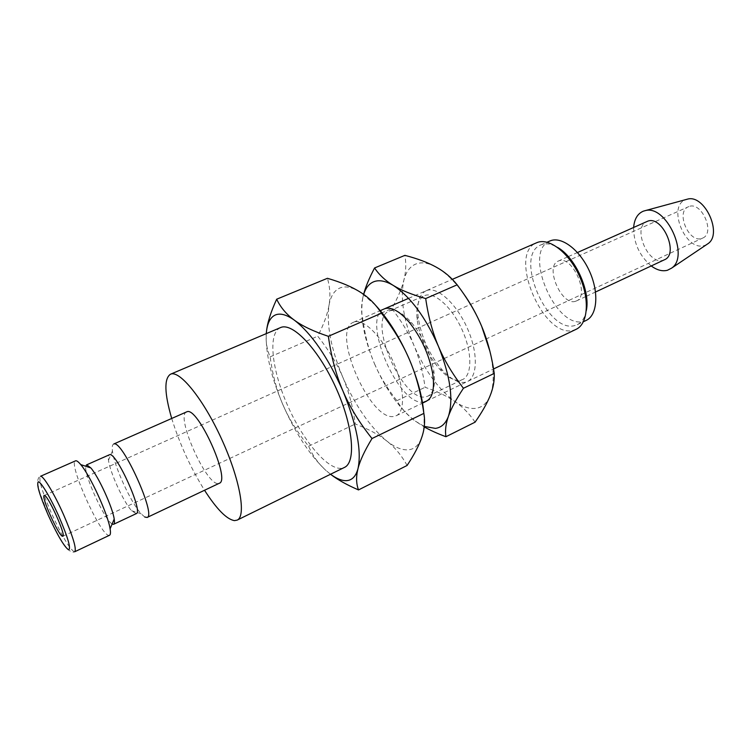 <?xml version="1.0" encoding="UTF-8"?>
<svg xmlns="http://www.w3.org/2000/svg" width="751" height="751" viewBox="0 0 751 751"><rect width="100%" height="100%" fill="white"/><g stroke="black" fill="none" stroke-linecap="round" stroke-linejoin="round"><path stroke-width="0.56" stroke-dasharray="3.75 2.82" d="M144.774 517.035L141.15 513.797C130.862 502.71 114.086 466.005 112.434 450.966C111.927 446.986 112.303 444.686 113.561 444.066M186.595 411.877C175.152 415.331 206.243 485.55 218.278 483.531L219.245 483.297M136.231 513.656L131.613 510.736C123.474 501.875 109.881 472.135 108.501 460.185C108.088 457.059 108.36 455.256 109.327 454.777M112.134 523.945C104.699 520.227 83.718 474.322 85.774 466.258M109.524 535.266L108.857 535.35C100.399 535.51 67.75 462.625 75.504 460.832M171.707 418.438C179.583 443.785 190.529 467.723 204.535 490.262M280.395 327.643C267.835 333.209 271.618 368.741 286.91 403.907C302.033 439.119 326.525 469.206 340.982 468.342L344.38 467.451M407.098 465.47C401.616 455.444 394.838 447.286 386.765 440.997C378.739 434.641 368.243 428.971 355.289 423.996C352.82 406.394 348.671 390.849 342.86 377.349C331.003 348.886 326.375 324.911 328.985 305.432C330.553 296.504 334.073 290.74 339.565 288.14C345.141 285.68 352.106 287.06 360.461 292.261L375.481 305.178M423.752 412.684C424.559 422.635 423.93 430.745 421.874 437.035C419.142 444.958 414.618 449.22 408.319 449.821C401.973 450.271 394.791 447.333 386.765 440.997C369.886 426.831 355.251 405.615 342.86 377.349C337.133 363.813 328.76 350.097 317.748 336.204C323.681 324.629 327.427 314.378 328.985 305.432C330.609 296.504 330.093 287.455 327.427 278.302M330.562 474.247L326.15 470.633L330.534 474.256M651.23 265.948C639.458 255.809 633.591 242.977 633.637 227.45M706.794 244.469L704.579 245.436C685.485 252.317 666.55 205.624 686.038 199.55L686.236 199.484M575.426 301.311C561.532 306.192 544.409 266.248 558.228 261.113L558.763 260.897C572.328 254.918 590.361 295.81 576.43 300.935L575.426 301.311M664.4 259.79L663.311 260.203C648.254 265.694 631.91 227.224 646.911 221.517M586.343 310.473C584.973 317.626 581.959 322.357 577.294 324.667L574.834 325.54C547.075 334.073 513.646 255.115 540.851 244.929L541.443 244.685C546.118 242.986 551.478 243.878 557.505 247.37M586.155 320.424L583.677 321.315C555.674 329.989 522.396 251.303 549.854 241.005M576.148 329.295L573.407 330.271C543.348 339.283 507.207 253.772 536.599 242.761M353.984 322.066L353.552 322.235C330.496 330.421 370.093 422.015 394.097 416.383L396.275 415.707C405.596 411.604 404.47 386.54 393.045 361.381C381.733 336.166 363.456 318.264 353.984 322.066M688.883 206.581L688.348 206.788C675.44 211.735 688.827 243.296 701.753 238.442L702.654 238.086C715.609 233.11 701.603 201.043 688.883 206.581M266.436 331.895C265.497 340.813 266.727 349.131 270.125 356.847C272.604 374.852 276.837 390.783 282.855 404.62C288.797 418.495 297.387 432.36 308.623 446.207C312.623 455.669 318.471 463.818 326.15 470.633C310.022 455.547 295.594 433.543 282.855 404.62C270.998 376.608 265.478 352.942 266.286 333.622M270.125 356.847L317.748 336.204M308.623 446.207L355.289 423.996M113.664 524.273L113.148 524.348M389.562 310.905C395.721 309.027 403.212 313.129 412.036 323.221C423.273 337.274 430.52 353.148 433.806 370.844C435.693 384.531 433.74 392.961 427.948 396.134L425.901 396.8C402.686 402.818 366.61 319.147 389.074 311.092L389.562 310.905M424.869 295.509C434.622 291.641 452.055 307.272 462.118 329.82C472.313 352.322 472.229 375.265 462.663 379.527L460.513 380.241C454.364 381.151 447.465 377.509 439.804 369.304C427.497 354.932 419.94 338.391 417.124 319.691C415.81 306.924 418.223 298.936 424.353 295.716L424.869 295.509M426.549 290.562C437.533 286.056 457.528 304.568 468.192 330.271C479.025 355.908 477.092 380.316 465.113 382.278C458.41 383.235 450.91 379.283 442.621 370.412C429.319 354.904 421.151 337.039 418.129 316.828C416.692 302.587 419.499 293.838 426.549 290.562M475.092 422.165C469.431 413.735 462.719 406.873 454.937 401.569C447.202 396.218 437.251 391.459 425.104 387.291C422.832 371.548 419.114 357.617 413.961 345.498C403.475 319.917 400.095 298.185 403.831 280.311C405.906 272.115 409.783 266.746 415.453 264.183C421.208 261.752 428.126 262.737 436.209 267.131C445.202 272.2 454.177 280.836 463.123 293.021M489.868 351.13C494.205 370.008 494.289 384.859 490.131 395.711C487.061 403.137 482.367 407.333 476.059 408.309C469.713 409.145 462.672 406.892 454.937 401.569C438.678 389.572 425.019 370.881 413.961 345.498C408.873 333.36 401.485 321.034 391.797 308.52C397.748 297.922 401.766 288.515 403.831 280.311C405.953 272.106 406.31 263.789 404.902 255.359M424.277 426.408L415.059 420.964L424.221 426.887M363.615 294.383L362.808 297.781L363.672 294.42M362.808 297.781C361.081 305.986 361.165 313.74 363.071 321.024C365.333 337.011 369.107 351.168 374.392 363.493C363.653 337.528 359.795 315.627 362.808 297.781M374.392 363.493C379.612 375.857 387.112 388.248 396.894 400.668C401.447 408.582 407.502 415.35 415.059 420.964C399.213 408.431 385.657 389.271 374.392 363.493M424.202 401.926C398.8 408.206 359.682 316.218 384.747 308.708M363.071 321.024L391.797 308.52M396.894 400.668L425.104 387.291M74.208 551.75C69.355 548.512 61.826 535.82 51.641 513.675C42.291 492.158 38.517 479.711 40.319 476.341C38.254 477.307 37.419 479.851 37.813 483.963L39.653 492.299L48.477 515.299C58.174 536.721 68.792 555.308 74.781 551.722L74.208 551.75M131.613 510.736L141.15 513.797M108.501 460.185L112.434 450.966M558.228 261.113L567.578 256.936M568.338 256.598L577.481 252.514M540.851 244.929L547.066 242.216M353.552 322.235L380.288 310.632M408.563 298.354L452.346 279.344M44.196 495.5L688.348 206.788M62.821 536.252L702.654 238.086M396.275 415.707L422.541 403.09M426.484 401.194L493.548 368.976M577.294 324.667L583.414 321.738M576.43 300.935L585.705 296.598M586.456 296.241L595.534 291.998M412.036 323.221L409.06 322.048M433.806 370.844L432.745 373.857M427.948 396.134L462.663 379.527M439.804 369.304L442.621 370.412M417.124 319.691L418.129 316.828M389.074 311.092L424.353 295.716"/><path stroke-width="1.13" d="M147.112 517.458L219.245 483.297C231.158 480.387 197.72 406.329 186.933 411.755L113.823 443.972C122.169 439.588 156.659 515.759 147.112 517.458L144.774 517.035M85.774 466.258L86.525 464.897L109.562 454.702C116.152 451.586 143.629 512.351 136.231 513.656L113.664 524.273C114.509 523.841 114.687 522.095 114.199 519.016L110.097 528.854C110.726 532.619 110.538 534.759 109.524 535.266L74.781 551.722C76.677 548.728 72.922 536.336 63.516 514.548C54.25 493.614 43.164 475.336 40.507 476.284L75.729 460.767C76.799 460.588 78.461 461.865 80.723 464.597C90.251 475.58 108.031 514.463 110.097 528.854M113.148 524.348L112.134 523.945M204.535 490.262C216.757 509.253 226.736 519.373 234.472 520.621L237.166 520.114C246.478 516.303 239.935 479.072 221.639 439.157C203.465 399.194 179.564 369.764 170.533 374.205L170.477 374.223C164 378.598 164.403 393.336 171.707 418.438M237.166 520.114L344.38 467.451C356.425 462.24 353.092 425.207 335.594 387.065C318.246 348.858 292.402 321.991 280.527 327.586L280.395 327.643M330.534 474.256C337.518 479.664 346.84 484.883 358.499 489.924C356.152 483.653 355.993 476.547 358.002 468.615C359.936 460.757 364.601 450.731 372.008 438.537C359.363 422.691 349.666 406.826 342.916 390.942C336.101 375.106 331.247 356.894 328.365 336.317C313.561 331.379 302.249 326.009 294.411 320.208C286.469 314.416 280.555 307.412 276.678 299.208C270.717 312.163 267.3 323.052 266.436 331.895C267.394 323.024 270.294 317.41 275.148 315.063C280.104 312.867 286.525 314.585 294.411 320.208C311.703 333.669 327.868 357.251 342.916 390.942C356.744 424.831 361.775 450.713 358.002 468.615C355.908 476.387 351.994 480.405 346.267 480.659C341.696 480.771 336.457 478.631 330.562 474.247M633.637 227.45C634.351 219.01 637.599 213.584 643.363 211.162L645.24 210.627C666.306 204.469 689.981 256.269 671.544 268.173L667.404 270.276C662.316 271.58 656.928 270.135 651.23 265.948M577.481 252.514L647.484 221.292C662.241 214.777 679.486 254.063 664.4 259.79L595.534 291.998M547.066 242.216L550.455 240.761C561.804 236.189 580.138 250.167 589.61 271.515C599.232 292.796 597.289 315.392 586.155 320.424L583.414 321.738M452.346 279.344L537.153 242.535C549.253 237.588 569.08 252.834 579.453 276.124C589.976 299.349 588.042 323.916 576.148 329.295L493.548 368.976M62.568 536.28C58.907 536.439 40.685 496.017 44.196 495.5L44.337 495.472C47.548 494.224 66.473 535.979 62.821 536.252L62.568 536.28M266.286 333.622L266.436 331.895M557.505 247.37C575.069 257.002 590.558 290.89 586.343 310.473M686.236 199.484L687.569 199.118C704.691 194.18 722.884 233.983 707.949 243.7L706.794 244.469M276.678 299.208L327.427 278.302C341.067 282.254 352.078 286.91 360.461 292.261C368.882 297.537 375.875 304.521 381.433 313.214C393.796 329.126 403.212 344.803 409.689 360.227C416.251 375.622 420.973 393.346 423.855 413.397C425.254 421.104 424.597 428.99 421.874 437.035C419.218 445.09 414.299 454.571 407.098 465.47L358.499 489.924M375.481 305.178C388.605 319.466 400.011 337.819 409.689 360.227C417.631 379.293 422.325 396.772 423.752 412.684M328.365 336.317L381.433 313.214M372.008 438.537L423.855 413.397M86.74 464.841L90.843 467.929C98.569 476.725 112.603 507.423 114.199 519.016M384.747 308.708C391.374 306.643 399.476 311.083 409.06 322.048C421.264 337.349 429.159 354.622 432.745 373.857C434.951 390.595 432.107 399.954 424.202 401.926M424.221 426.887C430.107 430.239 437.335 433.515 445.925 436.725C444.958 430.52 445.812 423.667 448.469 416.176C451.051 408.751 456.045 399.448 463.433 388.267C452.609 374.261 444.273 360.292 438.443 346.361C450.29 376.11 453.632 399.382 448.469 416.176C445.747 423.536 441.381 427.601 435.392 428.38L424.277 426.408M363.672 294.42C365.624 288.102 368.863 283.925 373.397 281.897C378.814 279.616 385.432 280.79 393.271 285.427C410.299 296.57 425.366 316.884 438.443 346.361C432.548 332.468 428.305 316.537 425.695 298.56C411.858 294.589 401.053 290.205 393.271 285.427C385.385 280.658 379.152 274.838 374.571 267.966C369.163 278.236 365.512 287.042 363.615 294.383M374.571 267.966L404.902 255.359C417.678 258.691 428.117 262.615 436.209 267.131C444.339 271.59 451.323 277.485 457.152 284.807C467.873 298.926 476.068 312.81 481.729 326.46C487.465 340.09 491.642 355.73 494.242 373.407C494.562 380.738 493.191 388.173 490.131 395.711C487.136 403.249 482.123 412.064 475.092 422.165L445.925 436.725M463.123 293.021C470.361 303.047 476.556 314.19 481.729 326.46L489.868 351.13M425.695 298.56L457.152 284.807M463.433 388.267L494.242 373.407M58.85 516.35C67.956 537.528 71.214 548.69 68.623 549.845C64.333 546.953 57.574 535.491 48.364 515.468C39.737 495.557 36.358 484.348 38.235 481.823C40.714 481.325 50.477 497.537 58.85 516.35M170.477 374.223L280.461 327.614M567.578 256.936L568.338 256.598M380.288 310.632L408.563 298.354M422.541 403.09L426.484 401.194M585.705 296.598L586.456 296.241M687.569 199.118L645.24 210.627M707.949 243.7L671.544 268.173M90.843 467.929L80.723 464.597"/></g></svg>
